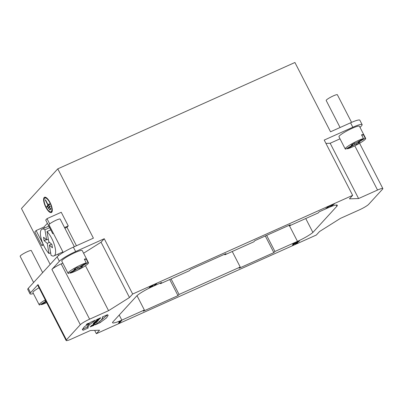 <?xml version="1.0" encoding="UTF-8"?>
<svg xmlns="http://www.w3.org/2000/svg" width="403" height="403" viewBox="0 0 403 403"><rect width="100%" height="100%" fill="white"/><g stroke="black" fill="none" stroke-linecap="round" stroke-linejoin="round"><path stroke-width="0.6" d="M351.562 122.376L337.361 94.74A6.277 0.882 152.8 0 0 331.372 96.826A6.277 0.882 152.8 0 0 326.188 100.483L340.082 127.514M46.36 239.669L44.103 240.687L43.519 237.251L46.657 239.926L48.325 239.181M49.504 242.344L47.242 243.357L44.103 240.687M50.642 252.782L48.975 253.527L47.242 243.357M46.657 239.926L44.929 229.755L49.614 227.65M48.975 253.527A14.649 5.138 65.8 0 1 41.383 239.407A14.649 5.138 65.8 0 1 42.003 229.166A14.649 5.138 65.8 0 1 44.929 229.755M50.753 229.861L47.02 231.534L48.753 241.709L51.896 244.379L52.481 247.81L49.337 245.14L51.599 244.127M49.337 245.14L51.07 255.311A14.649 5.138 65.8 0 0 53.997 255.9A14.649 5.138 65.8 0 0 51.735 238.45A14.649 5.138 65.8 0 0 47.02 231.534M43.418 244.878L41.826 245.588L34.814 231.952L36.099 230.551L43.967 227.02L47.378 223.297M41.826 245.588L43.106 244.193L36.099 230.551M44.491 228.048L43.967 227.02M57.906 254.147L58.606 255.507M53.398 233.387L52.722 233.69L45.71 220.053L46.995 218.653L61.241 212.265L68.248 225.902L66.969 227.302L76.449 245.754M52.722 233.69L53.256 233.105M49.69 223.902L46.995 218.653M64.53 227.569L68.248 225.902M64.873 228.239L66.969 227.302M47.937 206.361L47.786 206.064L49.015 204.724L47.942 205.208L45.287 200.044L45.504 199.812L48.153 204.971L49.504 204.19M47.786 206.064L46.713 206.548L47.942 205.208M45.559 199.923L45.287 200.044M48.153 204.971L49.277 203.747L49.655 204.482L47.091 207.283L46.713 206.548M48.088 207.923L49.901 205.938L50.279 206.679L48.466 208.658L48.088 207.923L49.161 207.444L50.128 206.381M49.312 207.736L49.161 207.444M50.854 208.93L49.786 210.094L49.408 209.359L50.476 208.19L50.854 208.93M50.632 209.172L50.481 208.875L49.408 209.359M51.362 211.54A7.536 2.645 -114.2 0 0 50.128 203.308A7.536 2.645 -114.2 0 0 44.869 198.029A7.536 2.645 -114.2 0 0 45.539 205.983A7.536 2.645 -114.2 0 0 51.035 211.782A7.536 2.645 -114.2 0 0 51.362 211.54M46.043 197.51A7.536 2.645 -114.2 0 0 45.942 197.546L44.869 198.029M51.035 211.782L52.108 211.298A7.536 2.645 -114.2 0 0 52.204 211.248M45.131 197.178A8.372 2.937 -114.2 0 0 44.773 198.08M50.934 211.817A8.372 2.937 -114.2 0 0 51.846 212.149M51.74 212.275A8.372 2.937 65.8 0 1 51.377 212.542A8.372 2.937 65.8 0 1 45.272 206.104A8.372 2.937 65.8 0 1 44.526 197.263A8.372 2.937 65.8 0 1 50.365 203.132A8.372 2.937 65.8 0 1 51.74 212.275M42.653 272.619L31.318 250.565A6.277 0.882 152.8 0 0 25.334 252.651A6.277 0.882 152.8 0 0 20.15 256.303L33.61 282.498M74.359 246.691L60.158 219.066A6.277 0.882 152.8 0 0 54.173 221.151A6.277 0.882 152.8 0 0 48.99 224.809L63.19 252.439M155.593 284.065L157.115 283.097L154.979 285.43L153.906 285.908L155.508 283.893M154.979 285.43L154.752 284.986M329.785 206.825L333.306 204.341L331.004 205.414A1.965 0.277 -27.2 0 1 332.868 204.261A1.965 0.277 -27.2 0 1 334.425 203.767A1.965 0.277 -27.2 0 1 333.961 204.23L330.984 206.291L332.687 205.732L329.785 206.825M294.14 243.407L292.749 244.228L295.661 242.435L293.525 244.767L292.452 245.251L294.049 243.236M293.525 244.767L293.298 244.324M294.855 243.966L298.381 241.483L296.074 242.556A1.965 0.277 -27.2 0 1 297.943 241.402A1.965 0.277 -27.2 0 1 299.494 240.908A1.965 0.277 -27.2 0 1 299.031 241.372L296.054 243.432L297.757 242.873L294.855 243.966M90.116 326.883L91.557 326.239L91.909 325.851L90.468 326.495L90.796 326.143L94.745 324.37L92.866 325.423L92.514 325.81L94.07 325.11L93.743 325.468L90.116 326.883M92.332 325.453L92.514 325.81M93.335 324.541L94.03 324.188L93.254 324.385M94.881 323.554L94.599 324.113L95.189 323.891L94.866 324.244L91.3 325.594L94.967 323.72M94.433 323.785L94.599 324.113M94.191 323.387L93.39 323.871L94.262 323.473L94.095 323.206M96.055 322.677L93.42 323.836M93.325 323.609L94.01 323.463M93.914 323.292L97.098 321.806L95.027 323.135L96.468 322.491L96.141 322.848M94.191 322.561L94.095 323.141L93.158 323.564L93.995 322.652L97.687 321.156L94.347 322.863M93.894 322.758L94.095 323.141M98.11 320.697L94.156 322.471L98.02 320.526M96.745 320.279L99.712 318.949L96.745 320.748L98.68 320.078L94.725 321.846L96.826 320.445M97.304 319.282L97.773 319.483L99.486 318.587L98.372 319.005L98.695 318.652L100.679 317.76L100.463 318.169L98.498 319.398L96.418 320.123M100.337 317.917L100.463 318.169M100.246 317.957L100.392 318.234M100.156 317.997L100.312 318.305M100.05 318.043L100.226 318.375M99.944 318.093L100.13 318.451M99.828 318.143L100.025 318.526M99.707 318.194L99.919 318.602M99.581 318.254L99.803 318.677M97.224 319.317L97.496 319.846M97.083 319.383L97.35 319.901M96.957 319.453L97.219 319.952M96.856 319.539L97.093 319.997M96.76 319.619L96.977 320.037M96.675 319.695L96.871 320.068M96.388 320.047L96.604 319.765L96.775 320.098M96.539 319.831L96.685 320.118M96.604 319.765L98.005 318.969L97.425 319.524M83.219 330.208L82.378 329.735L83.995 327.115L90.428 322.335L95.476 320.073L89.28 324.858L87.778 327.543L88.262 327.946L83.219 330.208L82.403 329.044M89.889 322.697L87.209 326.435L87.778 327.543M87.466 326.944L82.65 329.105M107.596 314.808L100.125 321.146M100.135 322.622L95.093 324.883L101.289 320.098L102.8 317.418L102.307 317.01L107.349 314.748L108.19 315.222L106.573 317.841L100.135 322.622L99.601 321.579M87.37 323.962L87.063 324.098L87.37 323.962M87.743 323.7L86.781 324.279L87.743 323.7M87.723 323.599L86.504 324.385L87.723 323.599M87.804 323.508L88.69 323.261L86.212 324.531L87.804 323.508M305.746 218.532L312.894 232.44A14.649 2.055 -27.2 0 1 297.464 241.357L274.927 251.467L273.854 252.631L265.3 235.982M266.655 235.377L274.927 251.467M273.854 252.631L239.16 268.191L240.228 267.028L179.068 294.457L178 295.626L169.728 279.536M232.249 251.497L240.228 267.028M171.084 278.926L179.068 294.457M178 295.626L143.302 311.187L144.37 310.018L137 295.671M144.37 310.018L121.832 320.128A14.649 2.055 -27.2 0 1 112.538 322.743A14.649 2.055 -27.2 0 1 112.598 322.279L136.521 296.145A14.649 2.055 -27.2 0 1 152.777 286.447L161.543 282.518L160.475 283.687L189.445 270.69L190.513 269.526L225.927 253.643L224.859 254.812L253.83 241.815L254.898 240.646L290.306 224.768L289.238 225.932L318.209 212.94L319.277 211.771L328.042 207.842A14.649 2.055 -27.2 0 1 337.336 205.228A14.649 2.055 -27.2 0 1 336.822 206.311L312.894 232.44M160.187 283.128L160.475 283.687M224.572 254.253L224.859 254.812M288.951 225.373L289.238 225.932M120.245 321.403L118.86 322.229L119.308 321.735L121.766 320.43L119.631 322.763L118.558 323.246L120.159 321.231M119.631 322.763L119.404 322.324M328.002 206.734L326.929 207.218L327.372 206.734L330.269 205.641L325.236 209.066L329.135 206.15L328.002 206.734L327.886 206.502M151.719 286.342L150.254 287.274L151.719 286.342M151.1 286.326A1.884 0.262 -27.2 0 1 152.858 285.722A1.884 0.262 -27.2 0 1 152.792 285.858L152.42 286.266A1.884 0.262 -27.2 0 1 150.626 287.374A1.884 0.262 -27.2 0 1 149.135 287.848A1.884 0.262 -27.2 0 1 149.201 287.712L150.374 286.427A1.884 0.262 -27.2 0 1 152.168 285.319A1.884 0.262 -27.2 0 1 153.659 284.845A1.884 0.262 -27.2 0 1 153.593 284.981L151.1 286.326L150.934 285.999M352.635 144.254L352.927 144.823L351.154 145.135L354.439 143.176L356.212 142.864L363.451 138.546L361.556 134.859A11.511 1.617 -27.2 0 1 363.33 134.552L361.854 135.433M363.33 134.552L365.224 138.239A11.511 1.617 -27.2 0 1 365.697 138.431L359.446 126.265A11.511 1.617 152.8 0 0 348.469 130.088A11.511 1.617 152.8 0 0 338.968 136.788L345.22 148.954A11.511 1.617 -27.2 0 0 345.688 149.145L352.927 144.823M345.22 148.954A11.511 1.617 -27.2 0 1 351.698 143.891A11.511 1.617 -27.2 0 1 363.451 138.546M357.693 141.982L357.985 142.556L359.758 142.244L356.474 144.203L354.7 144.516L354.111 143.367M365.224 138.239L357.985 142.556M355.824 142.934L356.474 144.203M354.7 144.516L347.462 148.833L347.169 148.259M365.697 138.431A11.511 1.617 -27.2 0 1 365.294 139.277A11.511 1.617 -27.2 0 1 357.436 144.476A11.511 1.617 -27.2 0 1 347.462 148.833M360.04 127.424L361.617 125.706A14.649 2.055 152.8 0 0 362.131 124.623A14.649 2.055 152.8 0 0 352.837 127.237L350.565 122.814A14.649 2.055 -27.2 0 1 359.854 120.2L362.131 124.623M358.584 198.543L349.446 198.855L352.64 195.364L132.668 294.024L129.474 297.515L108.568 310.678L89.607 319.181A8.372 1.174 152.8 0 0 80.318 324.722L66.435 339.885A8.372 1.174 152.8 0 0 66.142 340.505A8.372 1.174 152.8 0 0 71.452 339.014L90.408 330.51L99.546 330.198L96.352 333.689L316.325 235.03L319.519 231.539L340.424 218.376L359.38 209.872A8.372 1.174 152.8 0 0 368.669 204.331L382.558 189.168A8.372 1.174 152.8 0 0 382.85 188.549A8.372 1.174 152.8 0 0 377.54 190.04L358.584 198.543L330.163 143.251L325.931 143.392M340.016 138.828L330.163 143.251M352.64 195.364L324.224 140.073L352.837 127.237M75.432 268.579L75.729 269.149L73.956 269.461L77.24 267.501L79.013 267.194L86.252 262.872L84.358 259.184A11.511 1.617 -27.2 0 1 86.131 258.877L84.65 259.759M86.131 258.877L88.025 262.565A11.511 1.617 -27.2 0 1 88.494 262.756L82.242 250.59A11.511 1.617 152.8 0 0 71.266 254.414A11.511 1.617 152.8 0 0 61.765 261.114L68.016 273.279A11.511 1.617 -27.2 0 0 68.49 273.471L75.729 269.149M68.016 273.279A11.511 1.617 -27.2 0 1 74.495 268.217A11.511 1.617 -27.2 0 1 86.252 262.872M80.489 266.307L80.786 266.882L82.56 266.574L79.275 268.534L77.502 268.841L76.913 267.698M88.025 262.565L80.786 266.882M78.62 267.26L79.275 268.534M77.502 268.841L70.263 273.158L69.966 272.589M88.494 262.756A11.511 1.617 -27.2 0 1 88.091 263.607A11.511 1.617 -27.2 0 1 80.232 268.801A11.511 1.617 -27.2 0 1 70.263 273.158M75.638 251.563A14.649 2.055 152.8 0 0 59.377 261.26L57.105 256.837A14.649 2.055 -27.2 0 1 73.361 247.14L75.638 251.563L104.251 238.732L101.052 242.218L83.592 253.215M62.818 263.159L61.191 263.884A8.372 1.174 152.8 0 0 51.901 269.426L59.377 261.26M132.668 294.024L104.251 238.732M129.474 297.515L101.052 242.218M108.568 310.678L85.451 265.703M45.756 300.845L45.116 300.955L45.65 300.638M39.031 287.762A11.511 1.617 152.8 0 0 32.925 292.608L39.177 304.774A11.511 1.617 -27.2 0 0 39.65 304.965L45.947 301.207M39.177 304.774A11.511 1.617 -27.2 0 1 45.287 299.928M46.239 301.782L41.423 304.658L41.126 304.084M46.677 302.633A11.511 1.617 -27.2 0 1 41.423 304.658M30.024 293.842L27.752 289.414A14.649 2.055 -27.2 0 1 28.265 288.336L30.537 292.759A14.649 2.055 152.8 0 0 30.024 293.842A14.649 2.055 152.8 0 0 33.404 293.535M30.537 292.759L38.013 284.594A8.372 1.174 152.8 0 0 37.721 285.208L66.142 340.505M57.105 256.837L28.265 288.336M96.352 333.689L94.645 330.364M50.179 264.403L21.46 208.517L57.775 168.852L93.39 238.158L73.361 247.14M350.565 122.814L330.531 131.796L294.915 62.495L57.775 168.852M333.775 203.873L333.961 204.23M298.85 241.014L299.031 241.372M289.48 225.826L297.464 241.357M119.217 315.045L121.832 320.128M336.157 205.016L336.822 206.311M150.646 286.82L150.42 286.382M150.047 286.785L150.274 287.228M152.198 285.838L152.42 286.266M377.54 190.04L354.811 145.821M89.607 319.181L61.191 263.884M80.318 324.722L51.901 269.426M66.435 339.885L38.013 284.594M48.823 226.103L42.003 229.166M62.913 251.9L53.997 255.9M102.533 316.909L102.8 317.418M150.254 287.274L150.017 286.82M382.85 188.549L359.587 143.282"/></g></svg>
